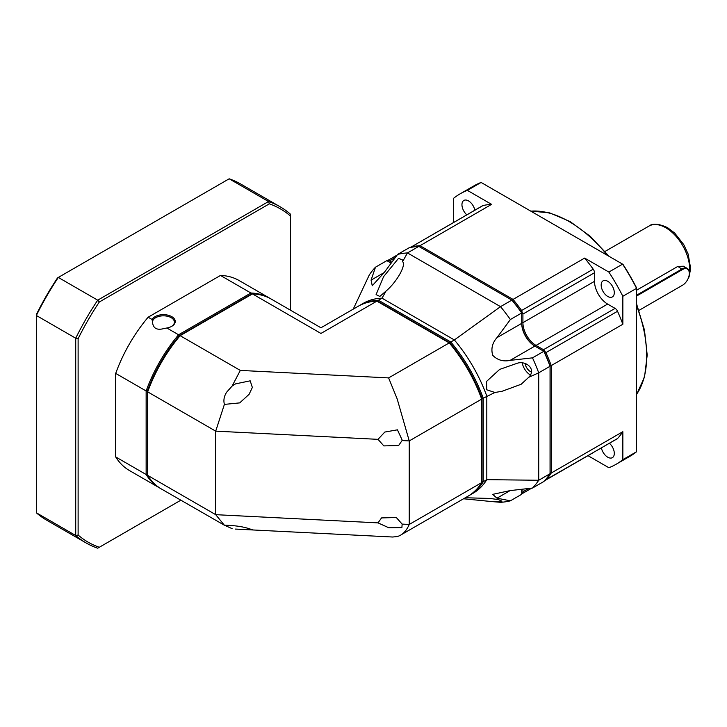 <?xml version="1.0" encoding="UTF-8"?>
<svg xmlns="http://www.w3.org/2000/svg" width="727" height="727" viewBox="0 0 727 727"><rect width="100%" height="100%" fill="white"/><g stroke="black" fill="none" stroke-linecap="round" stroke-linejoin="round"><path stroke-width="1.09" d="M224.389 404.403C223.307 400.204 224.089 396.097 226.742 392.08L232.104 386.092L235.512 383.874L250.188 380.83L252.351 387.455L249.097 394.325L239.71 402.885L224.389 404.403L215.71 431.147L378.013 439.344L384.819 432.047L397.451 429.83L402.267 440.271L398.614 445.524L383.838 445.905L378.013 439.344M402.14 524.094L401.895 527.593L388.763 527.747L378.013 522.877L381.539 517.915L396.315 517.533L402.14 524.094L409.246 524.449L481.683 482.628L481.683 399.105A109.695 63.331 -120 0 0 449.241 342.908L376.895 301.142L320.943 333.448L252.469 293.908L180.123 335.674L240.301 370.416L388.618 377.904L449.241 342.908L449.958 343.326A108.341 62.549 60 0 1 481.683 398.278L481.683 399.105L409.246 440.916L397.169 398.905L388.618 377.904M232.104 528.647L224.389 525.221C234.557 525.421 242.791 526.584 249.097 528.702L252.587 529.829L235.475 529.083L392.662 537.017L397.169 536.562C402.267 535.19 406.293 531.155 409.246 524.449L409.246 440.916L402.14 440.562M320.943 333.448C320.943 325.914 320.943 325.914 320.943 333.448M376.895 301.142A109.695 63.331 -120 0 0 358.22 306.258L320.943 327.777L271.144 299.024A109.695 63.331 120 0 0 252.469 293.908M240.301 370.416L232.104 386.092M147.681 475.394A109.695 63.331 120 0 0 161.449 489.017L224.389 525.221L215.71 514.671L147.681 475.394L147.681 391.044A108.341 62.549 120 0 1 179.405 336.092L180.123 335.674A109.695 63.331 120 0 0 147.681 391.871L215.71 431.147L215.71 514.671L378.013 522.877M481.683 482.628A109.695 63.331 60 0 1 467.915 496.25L401.531 534.572M220.49 275.442L250.915 293.017A109.695 63.331 -60 0 1 269.59 298.125L239.165 280.558A109.695 63.331 120 0 0 220.49 275.442L148.144 317.208A109.695 63.331 120 0 0 115.702 373.405L146.136 390.972A109.695 63.331 -60 0 1 178.578 334.774L166.846 328.004L164.247 328.477C156.814 330.585 152.897 328.322 152.497 321.688A10.969 6.334 180 0 1 155.678 317.681A10.969 6.334 180 0 1 167.628 316.309A10.969 6.334 180 0 1 174.407 322.161A10.969 6.334 180 0 1 171.481 326.468M152.461 322.434L152.125 319.507L148.144 317.208M166.846 328.004A11.814 6.816 0 0 0 171.79 326.296L171.79 326.296A11.814 6.816 0 0 0 171.79 316.654A11.814 6.816 0 0 0 155.078 316.654A11.814 6.816 0 0 0 152.125 319.507M180.832 500.203L97.7 548.194A194.073 112.049 -60 0 1 86.086 542.933L46.71 520.205A194.073 112.049 -60 0 1 36.35 512.78L36.35 314.6A192.382 111.067 -60 0 1 57.542 277.887L229.169 178.806A194.073 112.049 -60 0 1 240.782 184.067L280.159 206.795A194.073 112.049 -60 0 1 290.518 214.22L290.518 310.211M86.086 542.933A194.073 112.049 -60 0 1 75.726 535.517L75.726 338.228L36.35 315.491A194.073 112.049 -60 0 1 58.324 277.441L97.7 300.178L268.545 201.533A194.073 112.049 -60 0 1 280.159 206.795M99.308 547.267A192.382 111.067 -60 0 1 78.116 535.027L75.726 535.517L36.35 512.78M229.169 178.806L268.545 201.533L269.326 203.842A192.382 111.067 -60 0 1 290.518 216.083M78.116 535.027L78.116 338.709L75.726 338.228A194.073 112.049 -60 0 1 97.7 300.178L99.308 302.005L269.326 203.842M78.116 338.709A192.382 111.067 -60 0 1 99.308 302.005M115.702 456.938A109.695 63.331 120 0 0 129.47 470.551L159.904 488.117A109.695 63.331 -60 0 1 146.136 474.504L115.702 456.938L115.702 373.405M269.59 298.125A109.695 63.331 -60 0 1 270.362 298.588M160.685 488.562A109.695 63.331 -60 0 1 159.904 488.117M146.136 390.972L146.136 474.504L147.327 474.331L147.327 391.144L146.136 390.972M251.36 294.135L250.915 293.017L178.578 334.774L179.324 335.729L251.36 294.135A108.85 62.84 -60 0 1 252.033 294.162M147.681 474.895A108.85 62.84 -60 0 1 147.327 474.331M147.327 391.144A108.85 62.84 -60 0 1 179.324 335.729M531.364 371.997A7.597 4.38 60 0 1 530.346 371.524A7.597 4.38 60 0 1 525.094 363.591M465.307 497.759L489.998 498.449L498.477 499.613L502.03 501.185L491.625 501.557L463.544 498.777M502.13 391.262L494.942 392.48L486.763 389.808L486.536 381.439L499.649 369.407L517.161 363.291C525.676 360.301 536.853 368.971 528.711 377.313L521.159 384.265L502.13 391.262M522.277 363.155A11.814 6.825 -120 0 0 530.256 374.914M376.086 294.599L383.574 276.669L398.523 258.358L402.613 259.993L402.567 261.656C406.502 264.773 396.842 281.958 386.01 291.091L379.821 296.434L376.086 294.599M397.614 254.423A136.694 78.916 60 0 1 407.474 252.932L500.521 306.649L511.853 300.106A136.694 78.916 60 0 1 521.713 312.973L521.713 312.646A135.849 78.434 -120 0 0 512.299 300.36L418.816 246.389A136.694 78.916 60 0 0 408.956 247.871L397.614 254.423L384.201 272.552L372.242 285.738L371.07 280.131L375.486 267.191L386.828 260.648L391.126 263.129M543.487 349.714L536.035 345.416L535.436 346.452A19.411 11.205 60 0 1 521.713 322.679L522.913 322.679L522.913 314.073L594.504 272.734L594.504 281.34A18.566 10.714 -120 0 0 607.636 304.077L615.087 308.384L543.487 349.714L545.941 352.613A136.694 78.916 -120 0 1 551.248 365.581L622.848 324.251A136.694 78.916 -120 0 0 617.532 311.274A4.217 2.435 -120 0 0 615.087 308.384M534.845 346.107L510.09 360.392L532.5 357.848L543.841 351.295A136.694 78.916 60 0 1 550.057 366.272L550.057 365.763A135.849 78.434 -120 0 0 544.132 351.468L534.845 346.107A18.566 10.714 60 0 1 521.713 323.37L521.713 312.973L510.381 319.526A136.694 78.916 60 0 0 500.521 306.649L454.366 339.945L382.029 298.179L386.01 291.091M550.057 473.713L538.716 480.256A136.694 78.916 60 0 1 532.5 488.053L543.841 481.51A136.694 78.916 60 0 0 550.057 473.713L550.057 366.272L538.716 372.815A136.694 78.916 60 0 0 532.5 357.848M496.968 498.186L492.697 494.369L510.09 490.607L496.968 498.186L510.381 500.83L521.713 494.278L521.713 489.316M353.231 309.139L369.271 274.988A136.694 78.916 60 0 1 375.486 267.191M402.567 261.656L407.474 252.932L418.816 246.389M510.09 360.392C503.211 361.801 497.413 360.101 492.706 355.285C490.87 348.815 492.288 342.935 496.968 337.655L510.381 319.526M359.002 305.822A109.695 63.331 60 0 1 359.774 305.358A109.695 63.331 60 0 1 378.449 300.251L450.785 342.008L454.366 339.945A109.695 63.331 60 0 1 486.808 396.142L486.808 479.666L538.716 480.256L538.716 372.815L528.711 377.313M510.09 490.607L532.5 488.053M510.381 500.83A136.694 78.916 60 0 1 500.521 502.312L491.625 501.557M359.774 305.358L363.355 303.295A109.695 63.331 60 0 1 382.029 298.179L378.449 300.251L378.004 301.369A108.85 62.84 60 0 0 377.331 301.396M378.004 301.369L450.04 342.962L450.785 342.008A109.695 63.331 60 0 1 483.237 398.205L494.942 392.48M450.04 342.962A108.85 62.84 60 0 1 482.037 398.378L483.237 398.205L483.237 481.737L486.808 479.666A109.695 63.331 60 0 1 473.041 493.288L469.46 495.351A109.695 63.331 60 0 1 468.679 495.796M482.037 398.378L482.037 481.565L483.237 481.737A109.695 63.331 60 0 1 469.46 495.351M482.037 481.565A108.85 62.84 60 0 1 481.683 482.128M607.736 296.443A9.278 5.362 60 0 1 601.674 288.265A9.278 5.362 60 0 1 603.092 280.822A9.278 5.362 60 0 1 607.736 281.285A9.278 5.362 60 0 1 613.797 289.464A9.278 5.362 60 0 1 612.379 296.898A9.278 5.362 60 0 1 607.736 296.443M609.435 443.279A9.278 5.362 60 0 1 614.079 451.322A9.278 5.362 60 0 1 612.379 457.665A9.278 5.362 60 0 1 607.736 457.201A9.278 5.362 60 0 1 601.393 447.923M466.816 214.828A9.278 5.362 60 0 1 462.172 206.786A9.278 5.362 60 0 1 463.871 200.443A9.278 5.362 60 0 1 468.515 200.906A9.278 5.362 60 0 1 474.849 210.185M636.57 290.237L677.828 266.418L683.453 266.236L687.215 268.408A10.123 5.843 -60 0 1 689.314 273.043L689.314 273.452A9.615 5.552 -60 0 1 682.508 285.238L638.978 310.374M636.57 296.053L682.508 269.526A9.615 5.552 -60 0 1 689.314 273.452M636.57 295.226L682.153 268.908A10.123 5.843 -60 0 1 687.215 268.408M550.057 472.85L551.248 473.023L551.248 365.581L550.057 365.763A135.849 78.434 -120 0 0 544.132 351.468L544.523 351.086M535.426 346.443A19.411 11.205 60 0 1 521.713 322.679M521.622 310.502L593.223 269.163A136.694 78.916 -120 0 0 584.644 258.085L513.053 299.415A136.694 78.916 -120 0 1 521.622 310.502L522.24 312.492L521.713 312.646A135.849 78.434 -120 0 0 512.299 300.36L513.053 299.415L420.006 245.699A136.694 78.916 -120 0 0 411.427 246.88L410.146 247.771M544.523 480.529L617.196 438.799A4.217 2.435 60 0 0 617.532 438.526A136.694 78.916 -120 0 0 622.848 431.684L622.848 459.664L636.57 451.74L636.57 288.346L622.848 296.271L622.848 324.251M617.532 438.526L545.941 479.865A136.694 78.916 -120 0 0 551.248 473.023L622.848 431.684M521.713 493.242L522.24 493.397L522.913 491.806L522.913 489.18M387.727 261.166L387.854 260.639L389.563 260.848L395.27 257.558M387.118 260.92L387.854 260.639L387.118 260.92M391.844 262.165L389.563 260.848M419.561 246.826L420.006 245.699L491.597 204.36A136.694 78.916 -120 0 0 483.028 205.541L411.427 246.88L482.619 205.705A4.217 2.435 60 0 1 483.028 205.541M522.24 312.492L522.913 314.073M594.504 281.34L522.913 322.679A18.566 10.714 -120 0 0 536.035 345.416L607.636 304.077M622.848 459.664A156.096 90.121 60 0 1 616.169 464.235A156.096 90.121 60 0 1 608.872 467.734L587.979 455.665M453.403 222.571L453.403 198.444A156.096 90.121 60 0 1 460.073 193.864A156.096 90.121 60 0 1 467.379 190.374L491.597 204.36M584.644 258.085L608.872 272.071L622.594 264.146L481.101 182.45L467.379 190.374M622.848 296.271A156.096 90.121 -120 0 0 608.872 272.071M593.223 269.163A4.217 2.435 60 0 1 594.504 272.734M636.57 288.346A156.096 90.121 -120 0 0 622.594 264.146L622.975 264.364A155.251 89.639 -120 0 1 636.57 287.91L636.57 288.346M616.169 464.235L629.891 456.32A156.096 90.121 -120 0 0 636.57 451.74M593.659 452.385A4.217 2.435 60 0 1 593.632 452.403L544.596 480.72M481.101 182.45A156.096 90.121 -120 0 0 473.795 185.948L460.073 193.864M384.201 272.552L371.07 280.131M521.713 323.37L496.968 337.655M607.499 255.431A109.695 63.331 -120 0 0 569.15 221.581A109.695 63.331 -120 0 0 530.801 211.148M689.305 273.679A33.751 19.484 -120 0 0 665.805 227.778A33.751 19.484 -120 0 0 648.929 226.106C652.473 223.116 658.662 223.616 667.495 227.615L674.683 233.058L683.78 244.645L688.169 254.123L690.65 268.472L689.078 276.842L687.169 280.413M636.57 394.343A109.695 63.331 -120 0 0 636.57 305.785M677.828 266.418L682.508 269.526M617.532 311.274L545.941 352.613M528.611 488.517L522.913 491.806M530.646 211.057L549.703 212.893L569.995 221.499L590.306 236.348L609.153 256.386M521.986 493.769L531.728 488.144M387.409 260.666L397.142 255.05M410.01 247.616L410.937 247.089M636.57 303.877L644.476 330.131L647.203 355.076L644.531 377.04L636.57 394.525M605.055 251.433L648.929 226.106"/></g></svg>
